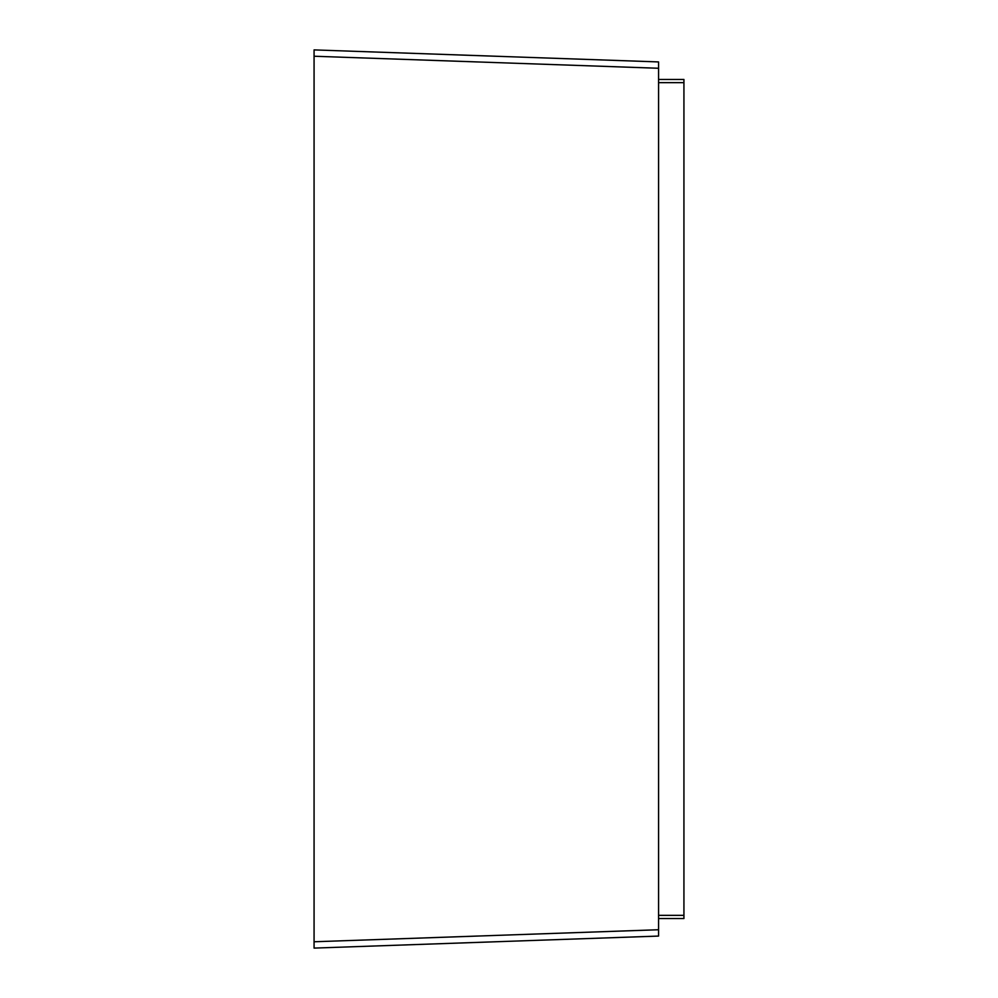<?xml version="1.0" encoding="UTF-8"?>
<svg xmlns="http://www.w3.org/2000/svg" width="998" height="998" viewBox="0 0 998 998"><rect width="100%" height="100%" fill="white"/><g stroke="black" fill="none" stroke-linecap="round" stroke-linejoin="round"><path stroke-width="1.5" d="M658.568 79.466L683.929 79.466L683.929 918.534L658.568 918.534L683.929 918.534M314.071 948.1L658.568 936.074L658.568 929.737L658.568 936.074L314.071 948.1L314.071 49.9L658.568 61.926L658.568 68.263L658.568 61.926L314.071 49.9M314.071 56.237L658.568 68.263L658.568 929.737L314.071 941.763M683.929 82.647L658.568 82.647M683.929 915.353L658.568 915.353"/></g></svg>
